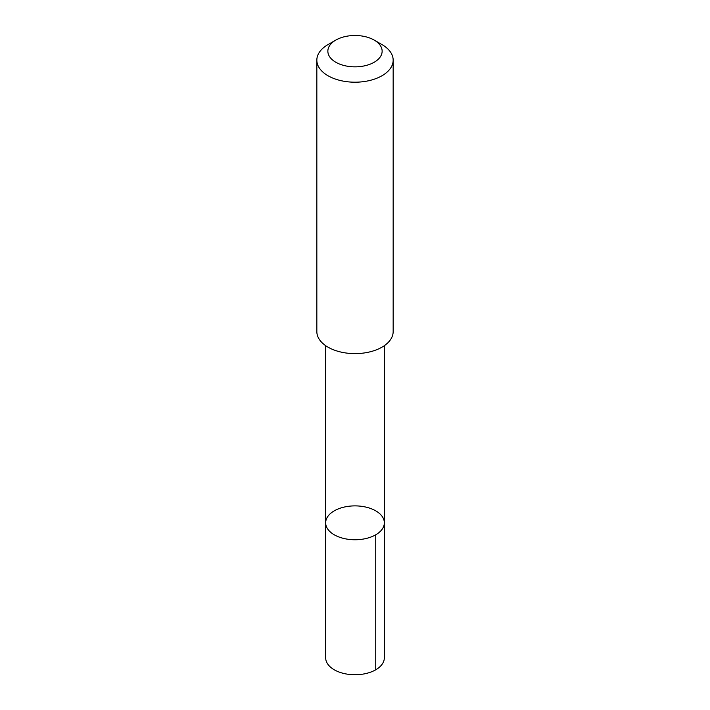 <?xml version="1.0" encoding="UTF-8"?>
<svg xmlns="http://www.w3.org/2000/svg" width="710" height="710" viewBox="0 0 710 710"><rect width="100%" height="100%" fill="white"/><g stroke="black" fill="none" stroke-linecap="round" stroke-linejoin="round"><path stroke-width="1.06" d="M327.381 528.524A29.332 16.933 180 0 1 325.668 522.817A29.332 16.933 180 0 1 355 505.884A29.332 16.933 180 0 1 384.332 522.817A29.332 16.933 180 0 1 360.014 539.502A29.332 16.933 180 0 1 327.381 528.524A29.332 16.933 180 0 1 325.668 522.817L325.668 657.815A29.332 16.933 0 0 0 327.381 663.522A29.332 16.933 0 0 0 360.014 674.5A29.332 16.933 0 0 0 384.332 657.815L384.332 522.817A29.332 16.933 180 0 1 360.014 539.502A29.332 16.933 180 0 1 327.381 528.524M335.803 40.088L328.02 44.588A38.163 22.028 0 0 0 316.837 60.164L316.837 331.588A38.163 22.028 0 0 0 355 353.615A38.163 22.028 0 0 0 393.162 331.588L393.162 60.164A38.163 22.028 0 0 0 390.926 52.744A38.163 22.028 0 0 0 381.98 44.588L374.197 40.088A27.14 15.673 0 0 0 335.803 40.088A27.14 15.673 0 0 0 333.203 60.51A27.14 15.673 0 0 0 367.798 64.992A27.14 15.673 0 0 0 380.551 45.893A27.14 15.673 0 0 0 374.197 40.088M316.837 60.164A38.163 22.028 0 0 0 355 82.2A38.163 22.028 0 0 0 393.162 60.164M375.741 534.79L375.741 669.787M325.677 345.681L325.668 522.817M384.323 345.681L384.332 522.817"/></g></svg>
